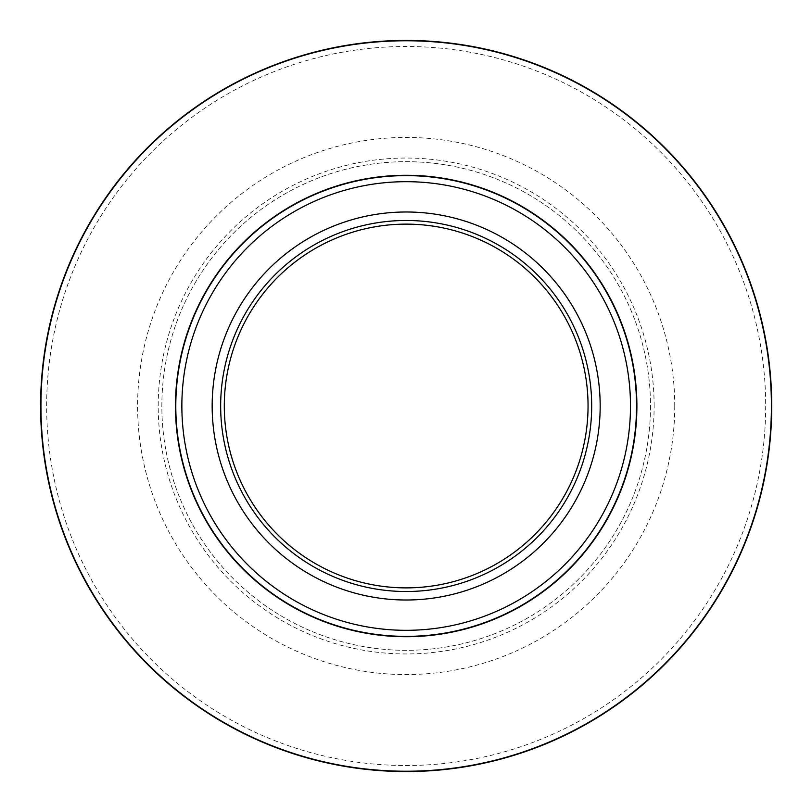 <?xml version="1.0" encoding="UTF-8"?>
<svg xmlns="http://www.w3.org/2000/svg" width="812" height="812" viewBox="0 0 812 812"><rect width="100%" height="100%" fill="white"/><g stroke="black" fill="none" stroke-linecap="round" stroke-linejoin="round"><path stroke-width="0.61" stroke-dasharray="4.06 3.04" d="M654.127 406A247.954 247.954 0 0 0 282.19 191.267A247.954 247.954 0 0 0 282.19 620.733A247.954 247.954 0 0 0 654.127 406M674.742 406A268.569 268.569 0 0 1 271.888 638.587A268.569 268.569 0 0 1 271.888 173.413A268.569 268.569 0 0 1 674.742 406M588.05 406A181.878 181.878 0 0 1 315.229 563.508A181.878 181.878 0 0 1 315.229 248.492A181.878 181.878 0 0 1 588.05 406M650.493 406A244.321 244.321 0 0 1 284.007 617.587A244.321 244.321 0 0 1 284.007 194.413A244.321 244.321 0 0 1 650.493 406A244.321 244.321 0 0 1 284.007 617.587A244.321 244.321 0 0 1 284.007 194.413A244.321 244.321 0 0 1 650.493 406M40.6 406A365.573 365.573 0 0 0 588.954 722.589A365.573 365.573 0 0 0 588.954 89.411A365.573 365.573 0 0 0 40.6 406A365.573 365.573 0 0 0 588.954 722.589A365.573 365.573 0 0 0 588.954 89.411A365.573 365.573 0 0 0 40.6 406M765.675 406A359.513 359.513 0 0 1 406.173 765.513A359.513 359.513 0 0 1 46.66 406A359.513 359.513 0 0 1 406.173 46.487A359.513 359.513 0 0 1 765.675 406"/><path stroke-width="1.22" d="M600.169 406A193.997 193.997 0 0 1 309.169 574.013A193.997 193.997 0 0 1 309.169 237.987A193.997 193.997 0 0 1 600.169 406M220.661 406A185.512 185.512 0 0 1 498.923 245.336A185.512 185.512 0 0 1 498.923 566.664A185.512 185.512 0 0 1 220.661 406M588.05 406A181.878 181.878 0 0 0 406.173 224.122A181.878 181.878 0 0 0 224.295 406A181.878 181.878 0 0 0 406.173 587.878A181.878 181.878 0 0 0 588.05 406M636.547 406A230.375 230.375 0 0 1 406.173 636.375A230.375 230.375 0 0 1 175.798 406A230.375 230.375 0 0 1 406.173 175.625A230.375 230.375 0 0 1 636.547 406A230.375 230.375 0 0 0 290.98 206.492A230.375 230.375 0 0 0 290.98 605.508A230.375 230.375 0 0 0 636.547 406A230.375 230.375 0 0 0 290.98 206.492A230.375 230.375 0 0 0 290.98 605.508A230.375 230.375 0 0 0 636.547 406A230.375 230.375 0 0 1 406.173 636.375A230.375 230.375 0 0 1 175.798 406A230.375 230.375 0 0 1 406.173 175.625A230.375 230.375 0 0 1 636.547 406M40.6 406A365.573 365.573 0 0 1 588.954 89.411A365.573 365.573 0 0 1 588.954 722.589A365.573 365.573 0 0 1 40.6 406A365.573 365.573 0 0 1 588.954 89.411A365.573 365.573 0 0 1 588.954 722.589A365.573 365.573 0 0 1 40.6 406M636.892 406A230.72 230.72 0 0 1 290.808 605.803A230.72 230.72 0 0 1 290.808 206.197A230.72 230.72 0 0 1 636.892 406M771.4 406A365.227 365.227 0 0 0 406.173 40.773A365.227 365.227 0 0 0 40.945 406A365.227 365.227 0 0 0 406.173 771.227A365.227 365.227 0 0 0 771.4 406M181.858 406A224.315 224.315 0 0 0 406.173 630.315A224.315 224.315 0 0 0 630.488 406A224.315 224.315 0 0 0 406.173 181.685A224.315 224.315 0 0 0 181.858 406"/></g></svg>
